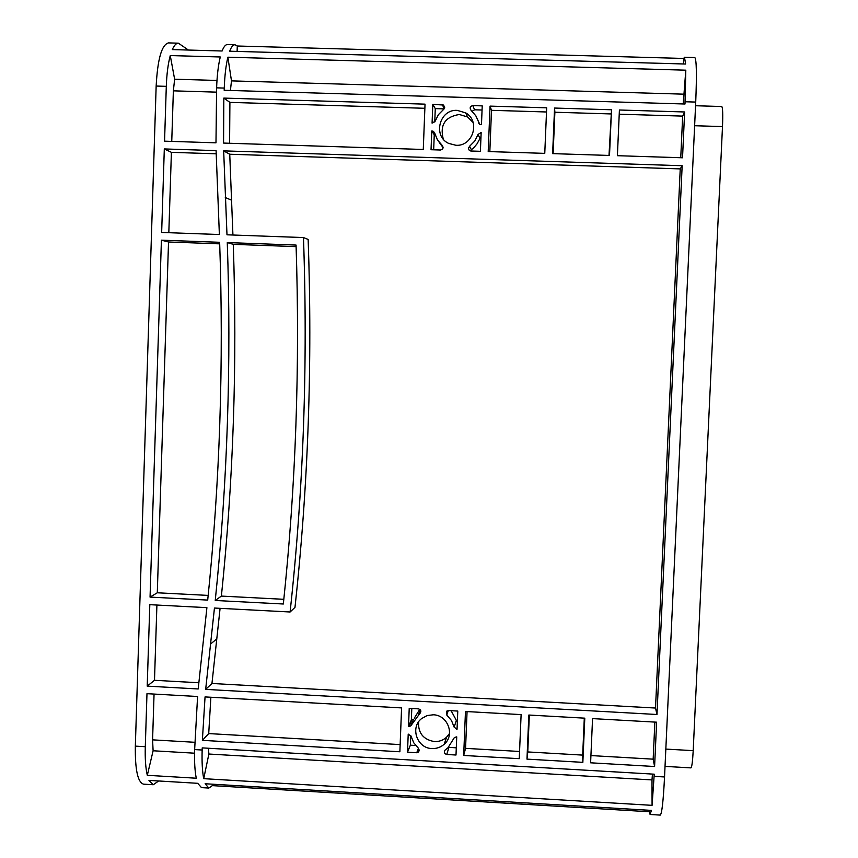 <?xml version="1.0" encoding="UTF-8"?>
<svg xmlns="http://www.w3.org/2000/svg" width="858" height="858" viewBox="0 0 858 858"><rect width="100%" height="100%" fill="white"/><g stroke="black" fill="none" stroke-linecap="round" stroke-linejoin="round"><path stroke-width="1.29" d="M418.575 721.889C418.028 733.022 423.294 739.585 434.363 741.569C439.028 741.762 443.082 740.315 446.525 737.247L449.538 733.472M431.928 748.541C436.668 748.734 440.798 747.275 444.294 744.143C455.244 734.941 447.737 714.939 433.269 714.789L427.102 715.572L421.675 718.532C409.824 727.348 417.009 748.369 431.928 748.541M473.144 122.555L467.567 116.967L459.32 114.5C445.055 116.806 439.704 124.989 443.254 139.05M455.898 145.27C472.951 146.664 480.705 121.096 465.68 112.881L457.282 110.382C439.532 108.977 432.475 136.068 448.637 143.393L455.898 145.27M234.953 44.745L237.291 46.01L683.74 58.451L684.48 57.25L685.628 64.028L229.665 51.212C231.328 46.879 233.086 44.734 234.953 44.745L227.488 44.541C225.59 44.519 223.788 46.675 222.104 50.997L172.319 49.592C174.206 45.292 176.233 43.147 178.389 43.179L188.417 50.054M212.355 785.628L208.816 788.062L205.126 783.751L651.394 810.402L650.107 814.489L649.238 811.743L212.355 785.628L212.409 784.191M158.655 780.973L153.271 784.738L148.96 780.394L197.715 783.311L201.491 787.623L208.816 788.062M423.273 149.474L223.563 143.072L223.82 98.091L425.032 104.15L423.273 149.474M150.053 597.104L161.411 240.176L219.648 242.288C223.852 363.084 219.873 482.346 207.7 600.085L150.053 597.104L157.293 592.781L168.533 241.988L219.712 243.854M147.211 686.132L149.807 604.675L206.907 607.646L198.198 688.963L147.211 686.132L154.494 680.297L156.907 605.04M164.307 148.938L216.087 150.622L219.369 234.524L161.658 232.454L164.307 148.938L171.396 152.338L216.141 153.797M399.871 751.769L202.37 740.347L205.051 696.921L401.576 707.914L399.871 751.769M682.528 157.786L617.395 155.695L619.412 110.006L684.63 111.969L682.528 157.786M611.507 109.77L609.502 155.448L552.627 153.625L554.558 108.054L611.507 109.77L609.008 155.427M582.85 762.354L526.973 759.126L528.839 715.036L584.791 718.167L582.85 762.354L582.679 755.104L527.767 751.94L529.332 715.068M654.59 766.505L590.604 762.805L592.556 718.607L656.627 722.189L654.59 766.505L653.163 759.158L590.926 755.576M440.422 150.021L431.038 149.721L431.778 130.995L433.344 131.306L434.674 133.033L437.419 139.843L442.192 145.377C443.736 147.737 443.146 149.292 440.422 150.021M443.607 109.416L438.406 114.661L435.124 121.289L432.078 123.134L432.807 104.386L443.447 105.03L444.701 107.164L443.607 109.416M472.801 105.588L482.228 105.877L481.467 124.667L479.751 124.281L475.815 115.798L471.031 110.253C469.476 107.883 470.066 106.328 472.801 105.588L474.56 109.803L482.057 110.028M469.583 146.257L474.796 141.023L478.088 134.395L481.156 132.54L480.394 151.308L470.978 151.008L469.004 149.978L468.489 148.187L469.583 146.257L471.396 149.742L473.798 147.748L477.112 143.747L480.984 136.583M448.519 710.542L457.775 711.067L457.046 729.246L454.182 727.198L451.48 720.516L446.771 715.014L446.728 711.143L448.519 710.542M445.377 749.849L447.962 747.768L454.408 737.505L456.735 736.861L456.006 755.019L446.75 754.482C444.294 753.699 443.736 752.23 445.077 750.085L445.377 749.849M416.731 752.745L407.507 752.209L408.215 734.094L411.057 736.143L413.76 742.803L418.457 748.294L418.543 752.123L416.731 752.745L418.436 748.273M419.83 713.502L410.703 725.954L408.515 726.49L409.223 708.343L418.447 708.858C420.988 709.727 421.493 711.239 419.98 713.395L420.87 711.003M682.164 165.723L656.981 714.5L205.663 689.382L214.446 608.043L290.101 611.99C303.517 488.846 307.979 364.039 303.464 237.559L226.984 234.802L223.67 150.869L682.164 165.723L680.233 168.897L655.512 708.043L211.958 683.483L220.088 608.333M521.117 714.607L519.251 758.676L463.674 755.458L465.465 711.496L521.117 714.607M488.202 151.555L490.047 106.113L546.685 107.818L544.766 153.368L488.202 151.555M227.273 242.567C231.456 363.395 227.445 482.7 215.24 600.482L283.333 604C295.817 485.896 300.064 366.248 296.064 245.066L227.273 242.567L233.269 244.348C237.366 363.073 233.397 480.319 221.385 596.085L283.816 599.313M170.27 55.566L220.27 56.982C218.275 65.229 217.053 75.515 216.613 87.848L215.98 142.825L164.554 141.173L166.302 86.347C166.731 74.045 168.061 63.782 170.27 55.566L174.624 79.204L173.37 90.841L216.463 92.138M153.271 784.738L143.554 784.158C137.763 782.399 135.028 769.723 135.339 746.128L156.156 86.047C157.604 59.041 161.712 44.659 168.479 42.9L178.389 43.179M145.292 746.707L146.975 693.672L197.587 696.503L194.648 749.581C194.294 761.454 194.83 770.999 196.278 778.217L147.308 775.31C145.624 768.092 144.948 758.558 145.292 746.707L135.339 746.128M203.721 778.667L652.08 805.34L654.236 774.184L202.22 747.886L202.156 750.021C201.791 761.893 202.316 771.449 203.721 778.667L208.88 754.032L208.462 748.251M684.48 57.25L694.83 57.54C696.535 59.588 696.835 74.431 695.72 102.07L664.542 776.962C663.32 801.05 661.883 813.759 660.252 815.1L650.107 814.489M683.204 103.957L685.81 70.184L684.995 104.011L224.185 90.283L224.26 88.074C224.699 75.74 225.911 65.444 227.874 57.196L231.488 80.877L230.416 90.465M683.44 94.155L231.488 80.877M685.81 70.184L227.874 57.196M237.291 46.01L237.108 51.416M683.74 58.451L683.483 63.964M652.445 774.077L651.994 779.922L208.88 754.032M652.08 805.34L651.994 779.922M649.238 811.743L649.302 810.274M229.601 143.265L229.901 102.381L424.871 108.29M223.82 98.091L229.901 102.381M161.411 240.176L168.533 241.988M168.822 232.711L171.396 152.338M232.926 235.017L229.74 154.236L680.233 168.897M290.101 611.99L294.98 607.389C308.183 486.347 312.58 363.695 308.151 239.425L303.464 237.559M198.734 682.754L154.494 680.297M208.183 595.409L157.293 592.781M223.67 150.869L229.74 154.236M205.663 689.382L211.958 683.483M656.981 714.5L655.512 708.043M400.15 744.594L208.719 733.579L210.864 697.243M202.37 740.347L208.719 733.579M553.12 153.636L554.879 112.237L610.821 113.932M619.229 114.189L682.657 116.109L680.748 157.733M554.558 108.054L554.879 112.237M684.63 111.969L682.657 116.109M489.832 151.609L491.505 110.317L546.514 111.98M490.047 106.113L491.505 110.317M584.298 718.146L582.679 755.104M519.562 751.469L465.562 748.358L467.063 711.582M526.973 759.126L527.767 751.94M463.674 755.458L465.562 748.358M654.869 722.093L653.163 759.158M434.749 122.05L435.274 108.612L444.154 108.88M433.665 149.807L434.255 134.76L435.145 134.824M439.135 142.278L443.114 147.64M432.807 104.386L435.274 108.612M470.484 150.944L471.396 149.742M472.168 111.261L474.56 109.803M479.547 124.142L478.078 120.796M456.295 747.833L448.423 747.318M457.325 722.146L451.104 710.692M415.68 745.495L410.36 745.184L410.746 735.37M410.703 725.954L413.513 719.379L411.347 719.905L411.797 708.494M419.787 709.33L414.296 718.21M407.507 752.209L410.36 745.184M147.308 775.31L153.11 750.771L152.585 739.853L154.054 694.068M171.75 141.409L173.37 90.841M194.562 753.195L153.11 750.771M216.977 80.448L174.624 79.204M665.036 766.387L690.937 767.889C691.87 767.234 692.62 761.486 693.2 750.653L722.49 126.576C722.983 114.2 722.736 107.518 721.75 106.521L695.548 105.738M408.515 726.49L411.347 719.905M431.778 130.995L434.255 134.76M296.117 246.632L233.269 244.348M215.24 600.482L221.385 596.085M166.302 86.347L156.156 86.047M202.156 750.021L194.648 749.581M654.139 776.351L664.542 776.962M685.102 101.759L695.72 102.07M224.26 88.074L216.613 87.848M442.202 104.665L444.347 108.601M478.088 134.395L479.761 138.095M446.75 754.482L448.927 747.404M152.585 739.853L194.895 742.299M694.626 125.729L722.49 126.576M665.829 749.088L693.2 750.653M478.56 122.63L478.936 123.498M446.771 715.014L448.294 710.542M454.182 727.198L456.241 720.581M408.966 726.511L411.797 719.926M456.585 729.214L457.11 727.455M480.684 132.529L481.113 133.516M432.239 131.017L434.706 134.77M225.289 197.522L231.328 200.086M210.317 644.24L216.538 639.113M444.294 744.143L446.525 737.247M465.68 112.881L467.567 116.967M418.543 714.457L420.431 709.952M443.447 105.03L444.701 107.357M418.543 752.123L419.358 749.967M419.98 713.395L420.892 711.185M433.344 131.306L434.781 133.494"/></g></svg>
